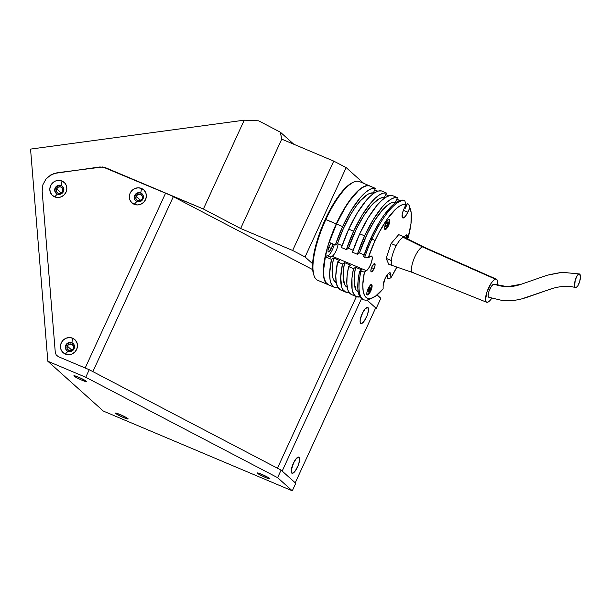 <?xml version="1.0" encoding="UTF-8"?>
<svg xmlns="http://www.w3.org/2000/svg" width="611" height="611" viewBox="0 0 611 611"><rect width="100%" height="100%" fill="white"/><g stroke="black" fill="none" stroke-linecap="round" stroke-linejoin="round"><path stroke-width="0.92" d="M265.25 477.374A6.958 0.687 24.7 0 1 257.277 472.983A6.958 0.687 24.7 0 1 261.951 474.411L267.763 477.214L269.879 478.848L266.411 477.855L259.438 474.571L257.323 472.945L261.951 474.411A6.958 0.687 24.7 0 1 269.925 478.803A6.958 0.687 24.7 0 1 265.25 477.374L265.8 476.183L265.25 477.374M81.851 380.172A6.958 0.687 24.7 0 1 73.878 375.78A6.958 0.687 24.7 0 1 78.552 377.201A6.958 0.687 24.7 0 1 86.525 381.592A6.958 0.687 24.7 0 1 81.851 380.172L82.401 378.973L81.851 380.172L76.039 377.369L73.923 375.734L78.552 377.201L84.364 380.004L86.479 381.638L81.851 380.172M123.483 417.542A6.958 0.687 24.7 0 1 115.51 413.151A6.958 0.687 24.7 0 1 120.184 414.571A6.958 0.687 24.7 0 1 128.157 418.963A6.958 0.687 24.7 0 1 123.483 417.542L124.033 416.343L123.483 417.542L117.671 414.739L115.555 413.105L120.184 414.571L125.996 417.374L128.111 419.009L123.483 417.542M67.241 346.025L71.899 350.218L67.241 346.025A3.483 3.299 131.9 0 1 72.617 344.726A3.483 3.299 131.9 0 1 73.351 348.606A3.483 3.299 131.9 0 1 67.966 349.904A3.483 3.299 131.9 0 1 67.241 346.025L67.111 348.629L68.844 350.462L71.426 350.454L73.351 348.606L73.473 346.002L71.739 344.169L69.158 344.176L67.241 346.025M136.116 196.268L140.782 200.461L136.116 196.268A3.483 3.299 131.9 0 1 141.5 194.97A3.483 3.299 131.9 0 1 142.226 198.85A3.483 3.299 131.9 0 1 136.849 200.148A3.483 3.299 131.9 0 1 136.116 196.268L135.986 198.873L137.727 200.706L140.309 200.698L142.226 198.85L142.355 196.246L140.622 194.413L138.033 194.42L136.116 196.268M56.586 188.845L61.253 193.03L56.586 188.845A3.483 3.299 131.9 0 1 61.971 187.546A3.483 3.299 131.9 0 1 62.704 191.419A3.483 3.299 131.9 0 1 57.319 192.725A3.483 3.299 131.9 0 1 56.586 188.845L56.464 191.442L58.198 193.282L60.779 193.267L62.704 191.419L62.826 188.822L61.092 186.989L58.511 186.997L56.586 188.845M58.358 356.679L89.229 369.708L281.083 470.103L89.229 369.708L85.754 377.262L277.608 477.657L292.287 490.832L103.343 411.081L292.287 490.832L295.762 483.278L281.083 470.103L277.608 477.657L292.287 490.832L295.762 483.278L281.083 470.103L277.608 477.657L85.754 377.262L47.834 361.254L103.343 411.081L47.834 361.254L30.55 149.099L244.247 120.168L258.644 120.825L280.38 132.197L281.74 139.155L240.642 228.506L203.387 209.008L244.247 120.168L258.644 120.825L280.38 132.197L293.799 144.249L280.38 132.197L281.648 139.109L333.736 161.105L346.162 167.605L305.065 256.956L292.638 250.457L333.736 161.105L292.638 250.457L305.065 256.956L346.162 167.605L363.721 183.361L346.162 167.605L333.736 161.105L281.74 139.155L240.642 228.506L292.638 250.457L240.642 228.506L203.387 209.008L244.247 120.168L30.55 149.099L47.834 361.254L85.754 377.262L89.229 369.708L58.358 356.679L56.227 354.976L55.28 352.371L42.151 191.136L42.877 184.782L45.955 179.061L50.919 174.845L57.006 172.776L102.77 166.948L203.387 209.008L105.459 167.674L165.634 193.076L85.181 367.998L58.358 356.679L56.227 354.976L55.28 352.371L42.151 191.136L42.877 184.782L45.955 179.061L48.246 176.716L53.875 173.509L99.952 166.956L105.459 167.674M376.216 308.356L375.589 308.089L376.216 308.356L380.852 298.29L377.109 294.93L380.852 298.29L376.216 308.356L366.982 300.07L376.216 308.356M312.618 263.731L305.065 256.956L312.618 263.731M299.062 457.265L296.457 458.342L299.062 457.265A8.768 2.658 -67.1 0 1 297.496 467.064A8.768 2.658 -67.1 0 1 291.768 473.12A8.768 2.658 -67.1 0 1 291.409 472.524A8.768 2.658 -67.1 0 1 292.967 464.161A8.768 2.658 -67.1 0 1 297.87 457.204A8.768 2.658 -67.1 0 1 299.062 457.265L297.992 457.15L296.526 458.265L293.333 463.321L291.233 470.745L291.432 472.601L291.241 471.646L292.249 473.334L295.121 471.15L298.168 465.483L299.466 460.908L299.062 457.265M367.944 307.509L365.332 308.586L367.944 307.509A8.768 2.658 -67.1 0 1 366.379 317.308A8.768 2.658 -67.1 0 1 360.65 323.364A8.768 2.658 -67.1 0 1 360.284 322.768A8.768 2.658 -67.1 0 1 361.849 314.405A8.768 2.658 -67.1 0 1 366.753 307.448A8.768 2.658 -67.1 0 1 367.944 307.509L366.867 307.394L365.401 308.509L362.216 313.565L360.246 319.721L360.131 322.05L361.124 323.578L364.003 321.394L367.051 315.727L368.349 311.152L367.944 307.509M67.958 351.272A4.735 4.483 -48.1 0 0 74.084 348.744A4.735 4.483 -48.1 0 0 71.899 342.71L72.617 338.204A8.768 8.31 131.9 0 1 76.673 349.377A8.768 8.31 131.9 0 1 65.324 354.059L67.958 351.272A4.735 4.483 131.9 0 1 66.133 344.581A4.735 4.483 131.9 0 1 73.091 343.466A4.735 4.483 131.9 0 1 67.958 351.272L65.324 354.059A8.768 8.31 131.9 0 1 61.268 342.878A8.768 8.31 131.9 0 1 72.617 338.204L71.899 342.71L72.258 343.038L71.899 342.71A4.735 4.483 -48.1 0 0 65.774 345.238A4.735 4.483 -48.1 0 0 67.958 351.272M73.267 343.634A4.735 4.483 -48.1 0 0 66.95 350.668M136.841 201.515A4.735 4.483 -48.1 0 0 142.966 198.987A4.735 4.483 -48.1 0 0 140.774 192.954L141.5 188.448A8.768 8.31 131.9 0 1 145.548 199.621A8.768 8.31 131.9 0 1 134.206 204.303L136.841 201.515A4.735 4.483 131.9 0 1 135.016 194.833A4.735 4.483 131.9 0 1 141.973 193.71A4.735 4.483 131.9 0 1 136.841 201.515L134.206 204.303A8.768 8.31 131.9 0 1 130.151 193.122A8.768 8.31 131.9 0 1 141.5 188.448L140.774 192.954L141.141 193.282L140.774 192.954A4.735 4.483 -48.1 0 0 134.657 195.482A4.735 4.483 -48.1 0 0 136.841 201.515M142.149 193.878A4.735 4.483 -48.1 0 0 135.833 200.912M57.312 194.084A4.735 4.483 -48.1 0 0 63.437 191.564A4.735 4.483 -48.1 0 0 61.253 185.53L61.971 181.016A8.768 8.31 131.9 0 1 66.026 192.198A8.768 8.31 131.9 0 1 54.677 196.872L57.312 194.084A4.735 4.483 131.9 0 1 55.486 187.401A4.735 4.483 131.9 0 1 62.444 186.286A4.735 4.483 131.9 0 1 57.312 194.084L54.677 196.872A8.768 8.31 131.9 0 1 50.621 185.698A8.768 8.31 131.9 0 1 61.971 181.016L61.612 185.851L61.253 185.53A4.735 4.483 -48.1 0 0 55.127 188.051A4.735 4.483 -48.1 0 0 57.312 194.084M62.62 186.454A4.735 4.483 -48.1 0 0 56.304 193.488M65.324 354.059L68.547 354.701L71.838 354.036L74.687 352.165L76.673 349.377L77.482 346.101L76.994 342.824L75.283 340.052L72.617 338.204L69.394 337.562L66.103 338.227L63.254 340.09L61.268 342.878L60.458 346.162L60.947 349.439L62.658 352.211L65.324 354.059M134.206 204.303L137.429 204.945L140.713 204.28L143.57 202.409L145.548 199.621L146.357 196.345L145.876 193.068L144.165 190.296L141.5 188.448L138.277 187.806L134.985 188.471L132.136 190.334L130.151 193.122L129.341 196.406L129.83 199.682L131.533 202.455L134.206 204.303M54.677 196.872L57.9 197.513L61.192 196.849L64.04 194.985L66.026 192.198L66.836 188.914L66.347 185.637L64.636 182.865L61.971 181.016L58.748 180.375L55.456 181.039L52.607 182.91L50.621 185.698L49.812 188.975L50.301 192.251L52.011 195.024L54.677 196.872M277.447 468.202L356.366 296.61L277.447 468.202L92.864 371.61L173.325 196.689A11.135 1.1 -155.3 0 0 165.634 193.076L85.181 367.998M295.235 482.805L375.689 307.883L295.235 482.805L282.175 471.089L361.513 298.603L282.175 471.089M362.774 312.42A4.735 1.436 -67.1 0 1 361.078 316.452A4.735 1.436 112.9 0 0 362.774 312.42M293.899 462.176A4.735 1.436 -67.1 0 1 292.195 466.208A4.735 1.436 112.9 0 0 293.899 462.176M366.982 300.07L375.689 307.883M92.864 371.61L173.325 196.689L312.679 269.611L173.325 196.689M332.598 243.812A4.873 1.474 -67.1 0 1 331.429 248.456L328.726 247.31L331.429 248.456A4.873 1.474 -67.1 0 1 328.382 251.908A4.873 1.474 -67.1 0 1 329.123 246.378L327.947 250.502L328.252 251.824L329.237 251.656L331.804 247.577L332.59 243.743M369.823 185.943L359.436 181.559A53.592 16.245 112.9 0 0 325.869 219.509A53.592 16.245 -67.1 0 1 353.586 182.109L352.463 182.636A52.622 15.955 112.9 0 0 325.251 219.357L336.264 223.901A53.592 16.245 -67.1 0 1 369.823 185.943A53.592 16.245 -67.1 0 1 370.503 186.294L368.357 185.568L364.698 186.187L360.444 188.684L355.747 192.984L350.783 198.903L345.757 206.228L336.264 223.901L325.869 219.509A53.592 16.245 112.9 0 0 317.751 280.304L328.138 284.688A53.592 16.245 -67.1 0 1 336.264 223.901L330.337 238.45L327.259 248.081L323.685 265.525L323.334 272.666L323.96 278.364L325.556 282.412L328.26 284.741A53.592 16.245 -67.1 0 1 328.138 284.688M314.069 275.729A53.592 16.245 -67.1 0 1 325.869 219.509L325.251 219.357A52.622 15.955 112.9 0 0 313.664 274.553L314.069 275.729M353.173 182.33L346.727 186.683L339.51 194.817L329.757 210.291L323.166 224.077L316.406 243.109L313.435 256.276L312.557 267.236L313.878 275.126M331.315 243.178L329.123 246.378A4.873 1.474 -67.1 0 1 331.238 243.239M327.771 255.978L330.948 257.086L327.992 255.841A9.463 2.872 112.9 0 0 334.286 244.53M388.535 225.574A5.568 1.688 -67.1 0 1 385.045 229.515A5.568 1.688 -67.1 0 1 385.892 223.198A5.568 1.688 -67.1 0 1 389.375 219.257A5.568 1.688 -67.1 0 1 388.535 225.574L387.901 225.306L388.535 225.574L388.054 226.528L385.579 229.492L384.892 229.415L384.548 227.911L386.366 222.236L387.916 219.983L389.222 219.219L389.871 220.861L388.535 225.574M370.778 290.981A5.568 1.688 -67.1 0 1 367.295 294.922A5.568 1.688 -67.1 0 1 368.135 288.606A5.568 1.688 -67.1 0 1 371.625 284.665A5.568 1.688 -67.1 0 1 370.778 290.981L370.144 290.714L370.778 290.981L370.304 291.936L367.822 294.899L366.928 294.502L366.883 292.516L369.12 286.773L371.473 284.627L371.984 285.085L372.03 287.071L370.778 290.981M368.12 289.858L369.327 290.37L368.12 289.858M374.031 268.687A4.453 1.352 -67.1 0 1 371.244 271.849A4.453 1.352 -67.1 0 1 371.916 266.793A4.453 1.352 -67.1 0 1 374.711 263.639A4.453 1.352 -67.1 0 1 374.031 268.687L371.557 267.649L374.031 268.687L371.671 271.826L370.953 271.505L370.915 269.917L372.298 266.022L374.589 263.608L375.032 265.564L374.031 268.687M352.486 252.213L357.374 254.275A53.592 16.245 -67.1 0 1 364.614 235.861L359.726 233.799A53.592 16.245 112.9 0 0 352.486 252.213L357.374 254.275L359.474 252.916L364.148 254.886L359.474 252.916L367.524 233.303L374.894 220.151L382.524 209.932L389.589 203.746L391.689 202.707L395.34 202.256L397.448 197.666L392.56 195.604A53.592 16.245 112.9 0 0 359.726 233.799L368.265 217.676L377.323 204.983L381.692 200.446L385.77 197.307L389.428 195.68L392.56 195.604L397.448 197.666L394.316 197.743L390.658 199.369L386.58 202.508L382.211 207.045L373.153 219.739L364.614 235.861A53.592 16.245 -67.1 0 1 397.448 197.666L395.34 202.256A48.582 14.733 112.9 0 0 359.474 252.916L357.374 254.275L364.614 235.861L359.726 233.799L352.486 252.213M341.488 247.57L346.376 249.632A53.592 16.245 -67.1 0 1 353.616 231.225L348.728 229.156A53.592 16.245 112.9 0 0 341.488 247.57L346.376 249.632L348.476 248.272L353.143 250.243L348.476 248.272L356.526 228.667L363.896 215.515L371.526 205.288L378.591 199.102L380.691 198.063L384.342 197.613L386.45 193.023L381.562 190.96A53.592 16.245 112.9 0 0 348.728 229.156L357.259 213.033L366.317 200.339L370.694 195.803L374.772 192.664L378.43 191.037L381.562 190.96L386.45 193.023L383.318 193.099L379.66 194.726L375.582 197.865L371.205 202.409L362.147 215.095L353.616 231.225A53.592 16.245 -67.1 0 1 386.45 193.023L384.342 197.613A48.582 14.733 112.9 0 0 348.476 248.272L346.376 249.632L353.616 231.225L348.728 229.156L341.488 247.57M329.268 242.414L335.378 244.988A53.592 16.245 -67.1 0 1 342.618 226.582L336.508 224A53.592 16.245 112.9 0 0 329.268 242.414L335.378 244.988L337.478 243.629L342.145 245.607L337.478 243.629L343.275 228.82L350.37 214.996L355.449 207.076L360.528 200.645L367.593 194.458L369.693 193.42L373.336 192.969L375.452 188.379L369.342 185.805A53.592 16.245 112.9 0 0 336.508 224L345.039 207.877L349.576 200.988L358.466 190.64L362.552 187.508L366.21 185.874L369.342 185.805L375.452 188.379L372.32 188.455L368.662 190.09L364.584 193.221L360.207 197.765L351.149 210.459L342.618 226.582A53.592 16.245 -67.1 0 1 375.452 188.379L373.336 192.969A48.582 14.733 112.9 0 0 337.478 243.629L335.378 244.988L342.618 226.582L336.508 224L329.268 242.414M385.09 278.486A8.073 2.444 -67.1 0 1 390.146 272.773A8.073 2.444 -67.1 0 1 390.872 274.744L388.222 273.629L390.872 274.744L390.857 277.883L396.852 267.068A50.812 15.405 -67.1 0 1 390.857 277.883L388.405 278.639L387.183 278.127L387.16 274.881L387.183 278.127L388.405 278.639L390.857 277.883L390.742 273.606L389.749 272.712L388.023 273.827L385.09 278.486A8.073 2.444 -67.1 0 0 383.143 285.665L385.09 278.486M410.355 208.939L409.187 205.579A53.592 16.245 112.9 0 0 408.614 204.204L409.889 207.778A50.812 15.405 -67.1 0 1 410.355 208.939A50.812 15.405 -67.1 0 1 407.789 239.008L410.974 223.802L411.211 212.811L409.889 207.778L407.843 212.231L403.352 210.337L407.843 212.231A8.073 2.444 -67.1 0 1 402.786 217.951A8.073 2.444 -67.1 0 1 404.008 208.794L406.055 204.341L404.78 200.759A53.592 16.245 112.9 0 0 371.946 238.962L375.055 240.581A50.812 15.405 -67.1 0 1 406.055 204.341L404.78 200.759L403.558 200.248L400.434 200.316L396.768 201.951L392.69 205.09L383.792 215.431L379.263 222.32L370.724 238.443L371.946 238.962A53.592 16.245 -67.1 0 1 404.78 200.759L403.558 200.248A53.592 16.245 112.9 0 0 370.724 238.443L363.492 256.857L368.318 257.651A50.812 15.405 -67.1 0 1 375.055 240.581L371.946 238.962A53.592 16.245 112.9 0 0 364.714 257.368A53.592 16.245 -67.1 0 1 371.946 238.962L370.724 238.443A53.592 16.245 112.9 0 0 363.492 256.857L368.318 257.651L370.358 256.33A8.073 2.444 -67.1 0 1 371.541 256.078A8.073 2.444 -67.1 0 1 371.267 262.898A8.073 2.444 -67.1 0 1 366.455 270.696L364.423 272.01L359.589 271.215A53.592 16.245 112.9 0 0 362.606 299.237L363.828 299.757A53.592 16.245 -67.1 0 1 360.811 271.735A53.592 16.245 112.9 0 0 369.67 299.199L372.893 297.694A50.812 15.405 -67.1 0 1 364.423 272.01L359.589 271.215L361.689 269.856L355.579 267.282L353.479 268.641L348.591 266.572L350.691 265.22L344.581 262.638L342.481 263.998L337.593 261.928L339.693 260.576L333.583 257.995L331.483 259.354L325.373 256.773L327.061 255.681L330.727 257.231L332.239 256.253L366.455 270.696L332.239 256.253A8.073 2.444 112.9 0 0 338.043 243.873M372.893 297.694A50.812 15.405 -67.1 0 0 383.128 288.804L375.505 296.159L371.083 298.359L367.448 298.26L364.782 295.861L363.201 291.287L362.797 284.757L364.423 272.01L367.142 270.131L369.388 267.06L371.297 262.799L372.236 258.766L372.145 256.91L371.48 256.055L368.318 257.651L375.055 240.581L378.942 232.692L387.366 218.875L395.76 209.069L399.609 206.067L403.084 204.479L406.055 204.341L403.39 210.245L402.191 214.453L402.565 217.806L404.199 217.539L406.407 214.896L409.889 207.778L408.614 204.204L407.392 203.684L405.284 208.275L404.413 207.908L405.284 208.275L407.392 203.684L408.614 204.204A53.592 16.245 -67.1 0 1 409.599 206.976M396.745 199.194L399.831 200.492L396.745 199.194M385.747 194.55L388.833 195.848L385.747 194.55M374.749 189.906L377.827 191.205L374.749 189.906M371.351 298.283A53.592 16.245 -67.1 0 1 363.828 299.757M383.128 288.804L383.143 285.665L383.128 288.804M328.504 284.841L325.655 282.29L323.99 277.394L323.586 270.406L325.373 256.773A53.592 16.245 112.9 0 0 328.382 284.795L334.492 287.376A53.592 16.245 -67.1 0 1 331.483 259.354L329.696 272.987L330.1 279.975L330.78 282.702L333.048 286.452L334.614 287.422L338.494 287.506M337.99 287.621A53.592 16.245 -67.1 0 1 334.492 287.376M336.524 282.786L333.988 280.518L333.102 278.601L332.147 273.323L332.308 266.343L333.583 257.995A48.582 14.733 112.9 0 0 336.233 282.664M340.724 290.004L337.883 287.445L336.21 282.557L335.806 275.561L337.593 261.928A53.592 16.245 112.9 0 0 340.602 289.95L345.498 292.02A53.592 16.245 -67.1 0 1 342.481 263.998L340.694 277.623L341.778 287.346L342.771 289.515L345.612 292.066L349.492 292.15M348.988 292.264A53.592 16.245 -67.1 0 1 345.498 292.02M347.522 287.43L344.994 285.161L343.145 277.967L343.306 270.986L344.581 262.638A48.582 14.733 112.9 0 0 347.231 287.307M351.722 294.647L348.881 292.089L347.896 289.927L346.849 283.947L347.086 276.027L348.591 266.572A53.592 16.245 112.9 0 0 351.608 294.594L356.496 296.656A53.592 16.245 -67.1 0 1 353.479 268.641L351.974 278.089L352.104 289.263L352.784 291.989L355.052 295.732L356.61 296.709L360.49 296.793M359.986 296.908A53.592 16.245 -67.1 0 1 356.496 296.656M358.52 292.073L355.992 289.805L354.143 282.61L354.304 275.63L355.579 267.282A48.582 14.733 112.9 0 0 358.229 291.943M362.72 299.283L359.879 296.732L358.214 291.837L357.847 288.583L358.084 280.67L359.589 271.215L361.689 269.856L355.579 267.282L353.479 268.641L348.591 266.572L350.691 265.22L344.581 262.638L342.481 263.998L337.593 261.928L339.693 260.576L333.583 257.995L331.483 259.354L325.373 256.773L327.061 255.681M373.924 193.213L373.336 192.969L373.924 193.213M384.922 197.857L384.342 197.613L384.922 197.857M395.92 202.501L395.34 202.256L395.92 202.501M404.169 237.289A5.568 1.688 -67.1 0 1 406.834 234.922A5.568 1.688 -67.1 0 1 406.957 238.595M403.818 237.908L405.368 235.655L406.682 234.884L407.323 236.526L406.773 239.222M402.802 237.595L403.588 236.678L398.7 234.609L403.588 236.678L403.856 237.282M398.7 234.609L391.124 243.545L396.012 245.607L396.791 244.683M395.5 247.134L396.012 245.607L391.124 243.545L386.152 258.369L391.04 260.431L391.552 258.904M391.307 261.042L391.04 260.431L386.152 258.369L388.749 264.265L393.438 265.884M393.881 266.037L388.749 264.265M494.154 284.13L507.29 286.704L521.305 284.214L547.105 275.255L562.319 272.285L578.938 273.957L562.319 272.285L547.105 275.255L521.305 284.214L507.29 286.704L493.688 284.161L491.213 286.62L488.899 291.478L488.105 295.884L488.464 297.053L489.289 297.252M579.618 274.018A7.103 2.329 -74.1 0 1 579.847 280.984A7.103 2.329 -74.1 0 1 576.043 287.582L575.165 287.361L574.63 286.139L575.226 280.205L577.25 275.538L579.411 273.942L580.45 276.34L579.755 281.343L577.731 286.009L576.043 287.582M552.459 288.484L522.413 298.649L552.459 288.484M496.384 279.174L423.599 246.936A13.923 4.224 112.9 0 0 422.476 246.913L495.368 279.151A12.525 3.796 -67.1 0 1 496.384 279.174A12.525 3.796 -67.1 0 1 497.155 285.276L497.469 281.572L496.827 279.51L496.185 279.105L422.476 246.913A13.923 4.224 -67.1 0 1 423.652 246.966L404.65 237.435A15.313 4.644 112.9 0 0 403.352 237.381L422.476 246.913L403.352 237.381A15.313 4.644 112.9 0 0 393.583 251.572A15.313 4.644 112.9 0 0 392.743 265.64L412.83 272.613A13.923 4.224 -67.1 0 1 413.594 259.82A13.923 4.224 -67.1 0 1 422.476 246.913A13.923 4.224 112.9 0 0 413.632 259.728A13.923 4.224 112.9 0 0 412.769 272.59L486.639 302.254A12.525 3.796 -67.1 0 1 487.41 290.683A12.525 3.796 -67.1 0 1 495.368 279.151L493.321 280.556L491 283.504L486.914 292.073L485.516 299.841L486.157 301.903L487.609 302.262A12.525 3.796 -67.1 0 1 486.639 302.254M491.695 298.351A12.525 3.796 -67.1 0 1 487.609 302.262L489.655 300.856L491.985 297.908M413.853 272.598A13.923 4.224 -67.1 0 1 412.83 272.613M493.688 284.161A7.103 2.154 112.9 0 0 489.304 290.362A7.103 2.154 112.9 0 0 488.556 297.137M575.333 287.506A7.103 2.329 -74.1 0 1 575.142 280.51A7.103 2.329 -74.1 0 1 578.938 273.957M388.42 219.525A5.01 1.52 -67.1 0 1 387.909 225.245L387.909 225.245A5.01 1.52 -67.1 0 1 384.571 228.636M386.725 222.595L387.756 221.93L387.748 223.511L386.717 225.757L385.694 225.329L386.717 225.757L385.686 226.421L386.717 225.757L387.748 223.511L387.756 221.93L386.725 222.595L385.694 224.84L385.686 226.421L385.694 224.84L386.725 222.595M386.542 223.007L387.748 223.511L386.542 223.007M384.449 228.415L385.251 228.774L386.091 228.14L388.298 224.344L389.115 221.006L389.001 219.945L388.191 219.586M370.663 284.932A5.01 1.52 -67.1 0 1 370.159 290.653L370.159 290.653A5.01 1.52 -67.1 0 1 366.821 294.051M368.784 288.415L369.999 288.919L369.999 287.338L368.975 288.002L367.944 290.248L367.937 291.829L367.944 290.248L368.975 288.002L369.999 287.338L369.999 288.919L368.96 291.164L367.937 290.737M367.937 291.829L368.96 291.164L367.937 291.829M366.692 293.822L367.158 294.242L368.334 293.547L370.159 290.653L371.358 286.414L371.053 285.054L370.442 284.993M405.872 235.197A5.01 1.52 -67.1 0 1 406.315 238.267L406.559 236.067L405.651 235.25M494.261 284.168C503.067 287.468 512.087 287.483 521.305 284.214L547.105 275.255M548.884 274.744L561.853 272.3L579.427 273.942M575.531 287.598C568.558 285.551 560.417 285.979 551.099 288.881L527.385 297.19M488.739 297.252L503.38 300.765C510.964 301.116 518.304 300.131 525.399 297.809M388.535 219.204C389.505 219.41 389.299 221.426 387.916 225.26C386.228 228.277 385.06 229.507 384.418 228.949M370.778 284.611C371.748 284.818 371.541 286.834 370.167 290.668C368.471 293.685 367.303 294.914 366.669 294.357M406.193 234.998L406.323 238.275"/></g></svg>
